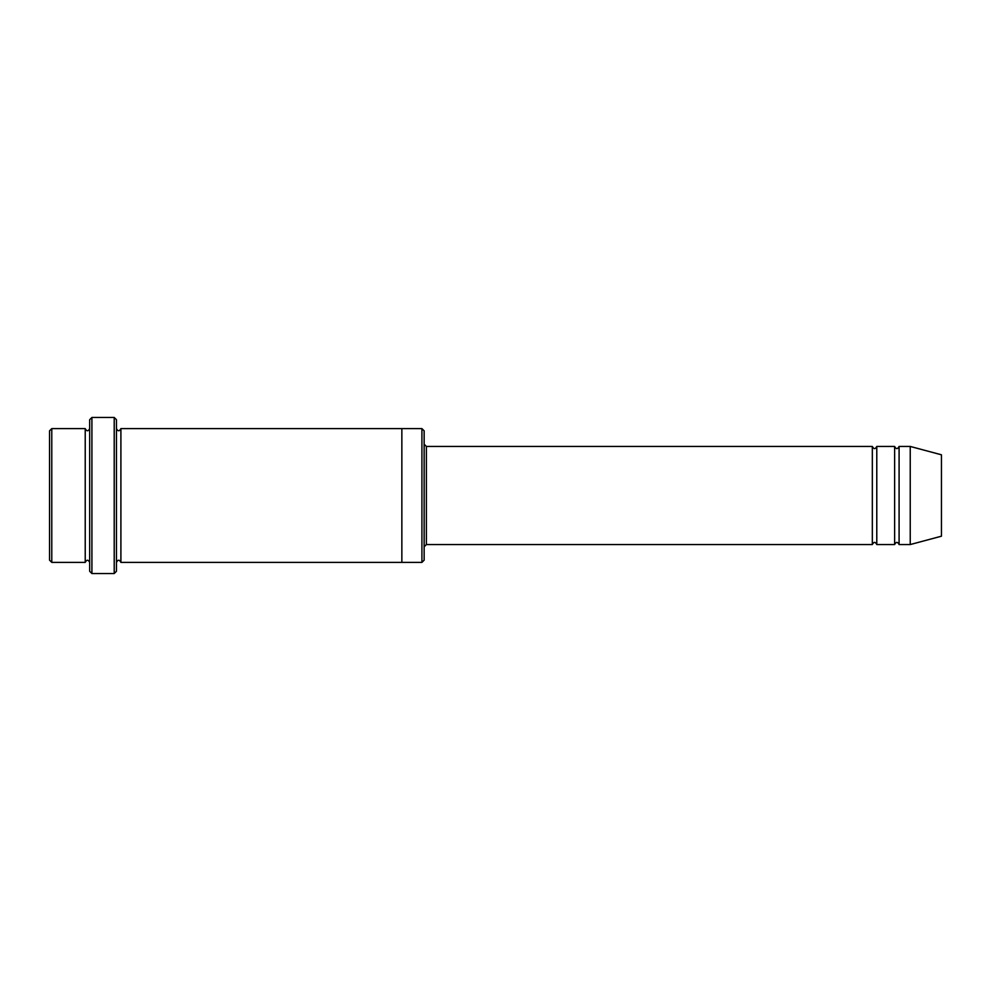 <?xml version="1.0" encoding="UTF-8"?>
<svg xmlns="http://www.w3.org/2000/svg" width="991" height="991" viewBox="0 0 991 991"><rect width="100%" height="100%" fill="white"/><g stroke="black" fill="none" stroke-linecap="round" stroke-linejoin="round"><path stroke-width="1.49" d="M424.148 444.216L426.378 446.445L872.328 446.445L872.328 544.555C873.814 541.681 875.301 541.681 876.787 544.555L894.625 544.555C896.112 541.681 897.598 541.681 899.085 544.555L899.085 446.445L910.233 446.445L910.233 544.555L899.085 544.555M876.787 544.555L876.787 446.445L894.625 446.445L894.625 544.555M424.148 430.837L424.148 560.163L421.918 562.393L421.918 428.608L424.148 430.837M89.686 428.608C88.199 431.481 86.713 431.481 85.226 428.608L85.226 562.393C86.713 559.519 88.199 559.519 89.686 562.393M51.78 428.608L49.55 430.837L49.55 560.163L51.78 562.393L51.78 428.608L85.226 428.608M51.78 562.393L85.226 562.393M910.233 544.555L941.45 536.193L941.45 454.807L910.233 446.445M114.213 417.459L116.442 419.689L116.442 571.312L114.213 573.541L91.915 573.541L91.915 417.459L114.213 417.459L114.213 573.541M116.442 562.393C117.929 559.519 119.416 559.519 120.902 562.393L120.902 428.608C119.416 431.481 117.929 431.481 116.442 428.608M91.915 573.541L89.686 571.312L89.686 419.689L91.915 417.459M120.902 562.393L421.918 562.393M401.85 562.393L401.85 428.608L421.918 428.608M426.378 446.445L426.378 544.555L872.328 544.555M899.085 446.445C897.598 449.319 896.112 449.319 894.625 446.445M876.787 446.445C875.301 449.319 873.814 449.319 872.328 446.445M120.902 428.608L401.85 428.608M426.378 544.555L424.148 546.784"/></g></svg>
